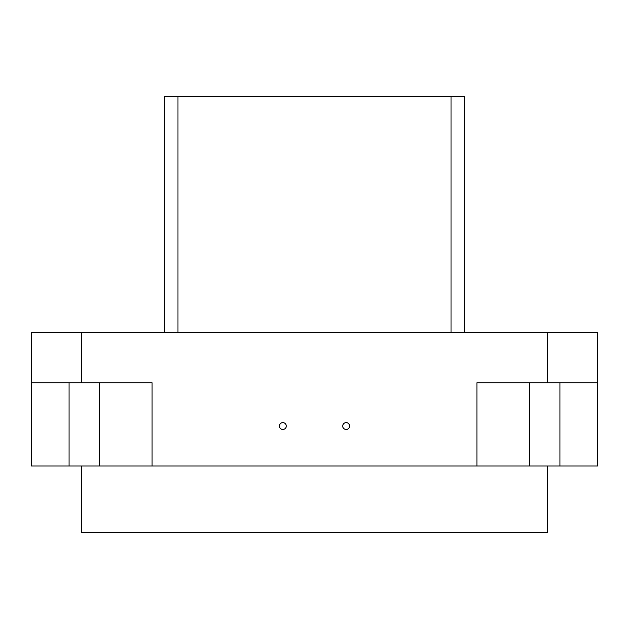 <?xml version="1.0" encoding="UTF-8"?>
<svg xmlns="http://www.w3.org/2000/svg" width="629" height="629" viewBox="0 0 629 629"><rect width="100%" height="100%" fill="white"/><g stroke="black" fill="none" stroke-linecap="round" stroke-linejoin="round"><path stroke-width="0.94" d="M99.413 382.762L99.413 466.018L152.076 466.018L152.076 382.762L31.45 382.762L31.45 466.018L99.413 466.018M346.139 422.641A3.412 3.412 0 0 0 342.719 426.053A3.412 3.412 0 0 0 346.139 429.465A3.412 3.412 0 0 0 349.551 426.053A3.412 3.412 0 0 0 346.139 422.641M282.861 422.641A3.412 3.412 0 0 0 279.449 426.053A3.412 3.412 0 0 0 282.861 429.465A3.412 3.412 0 0 0 286.281 426.053A3.412 3.412 0 0 0 282.861 422.641M597.55 429.465L597.55 422.641L597.55 429.465M81.4 466.018L81.4 532.614L547.6 532.614L547.6 466.018M69.072 382.762L69.072 466.018M529.587 382.762L529.587 466.018L152.076 466.018M529.587 466.018L597.55 466.018L597.55 382.762L476.924 382.762L476.924 466.018M597.55 382.762L597.55 332.812L31.45 332.812L31.45 382.762M451.032 332.812L451.032 96.386L164.649 96.386L164.649 332.812M451.032 96.386L464.351 96.386L464.351 332.812M559.928 382.762L559.928 466.018M177.968 96.386L177.968 332.812M547.6 382.762L547.6 332.812M81.4 382.762L81.4 332.812"/></g></svg>
